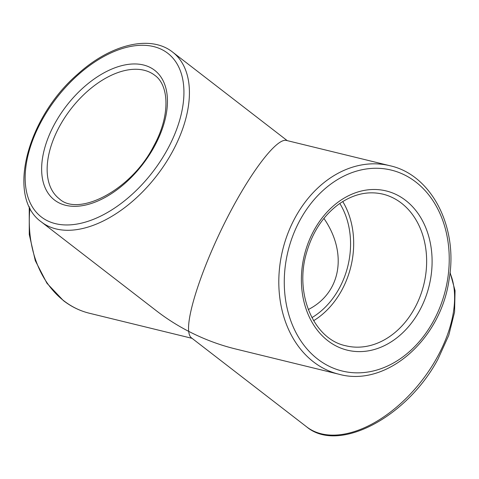 <?xml version="1.0" encoding="UTF-8"?>
<svg xmlns="http://www.w3.org/2000/svg" width="479" height="479" viewBox="0 0 479 479"><rect width="100%" height="100%" fill="white"/><g stroke="black" fill="none" stroke-linecap="round" stroke-linejoin="round"><path stroke-width="0.72" d="M41.439 221.993A107.32 62.929 -52.3 0 0 171.781 152.879A107.32 62.929 -52.3 0 0 172.656 52.127C150.37 34.32 110.296 44.481 77.694 74.179C27.225 117.511 5.993 197.162 41.439 221.993L156.693 311.021C166.638 318.691 177.314 325.475 188.708 331.372C186.684 313.823 203.593 263.929 227.136 218.005C250.637 171.997 276.718 137.856 286.406 140.431L389.876 165.716A107.32 84.13 103.7 0 0 288.071 232.896A107.32 84.13 103.7 0 0 313.464 361.861A107.32 84.13 103.7 0 0 338.922 374.225C386.122 387.499 440.74 339.94 449.068 279.664C458.499 227.357 431.639 174.793 389.876 165.716M338.922 374.225L235.452 348.94C219.352 344.982 203.773 339.126 188.708 331.372C189.061 334.552 189.953 336.695 191.378 337.815L306.632 426.837C338.707 453.936 407.545 416.628 438.028 359.04L448.757 335.348L454.571 312.069L455.05 290.639L450.044 272.365M313.625 320.702A78.053 61.186 103.7 0 0 341.461 290.789A78.053 61.186 103.7 0 0 342.748 201.539M323.918 218.406C347.892 253.134 341.048 293.01 308.278 309.554M339.809 203.467A74.149 58.127 -76.3 0 1 311.913 317.637M59.971 125.558A78.053 45.768 127.7 0 1 154.759 75.293C169.428 85.478 170.279 116.181 153.783 145.933C131.581 190.037 78.526 217.137 59.336 198.833A78.053 45.768 127.7 0 1 59.971 125.558M55.115 123.049A81.957 48.056 -52.3 0 0 95.578 201.934A81.957 48.056 -52.3 0 0 162.944 80.4A81.957 48.056 -52.3 0 0 55.115 123.049M166.926 150.37A103.416 60.641 127.7 0 1 30.848 204.192A103.416 60.641 127.7 0 1 115.864 50.822A103.416 60.641 127.7 0 1 166.926 150.37M29.237 206.605L29.267 234.53L35.296 260.684L46.936 283.251L63.42 300.632C71.329 306.722 79.993 310.931 89.411 313.248A107.32 84.13 -76.3 0 1 63.952 300.884A107.32 84.13 -76.3 0 1 29.926 207.994M449.985 272.928A107.32 62.929 127.7 0 1 436.968 357.723A107.32 62.929 127.7 0 1 321.301 433.794A107.32 62.929 127.7 0 1 306.632 426.837M414.437 308.62A78.053 61.186 -76.3 0 1 345.868 345.79C313.984 339.395 294.094 294.058 306.584 252.571C312.637 231.824 323.313 215.742 338.611 204.317C353.173 194.079 367.944 190.684 382.925 194.151A78.053 61.186 -76.3 0 1 414.437 308.62M419.287 311.128A81.957 64.24 103.7 0 0 374.165 189.486A81.957 64.24 103.7 0 0 306.799 311.021A81.957 64.24 103.7 0 0 419.287 311.128M317.673 359.094A103.416 81.071 -76.3 0 1 333.875 181.924A103.416 81.071 -76.3 0 1 448.709 270.623A103.416 81.071 -76.3 0 1 317.673 359.094M172.656 52.127L287.232 140.634M89.411 313.248L192.055 338.336"/></g></svg>
